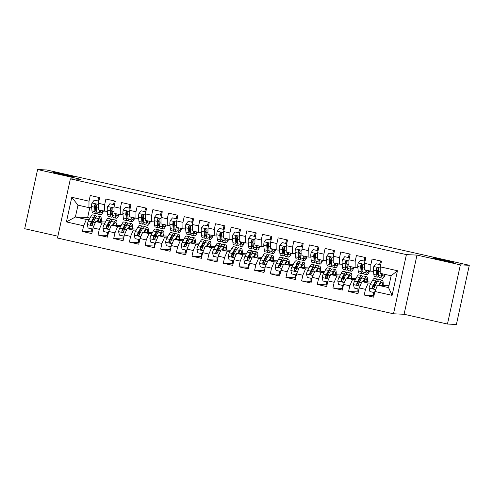 <?xml version="1.0" encoding="UTF-8"?>
<svg xmlns="http://www.w3.org/2000/svg" width="494" height="494" viewBox="0 0 494 494"><rect width="100%" height="100%" fill="white"/><g stroke="black" fill="none" stroke-linecap="round" stroke-linejoin="round"><path stroke-width="0.74" d="M433.047 257.905A10.485 0.364 -167.7 0 1 444.174 260.035A10.485 0.364 -167.7 0 1 453.307 262.4A10.485 0.364 -167.7 0 1 453.091 262.425A10.485 0.364 -167.7 0 1 441.963 260.301A10.485 0.364 -167.7 0 1 432.824 257.936A10.485 0.364 -167.7 0 1 433.047 257.905M53.815 172.394A10.485 0.364 -167.7 0 1 64.936 174.524A10.485 0.364 -167.7 0 1 74.075 176.889A10.485 0.364 -167.7 0 1 73.859 176.914A10.485 0.364 -167.7 0 1 62.732 174.79A10.485 0.364 -167.7 0 1 53.593 172.425A10.485 0.364 -167.7 0 1 53.815 172.394M447.459 324.052L460.365 264.877L416.992 255.095L404.086 314.27L447.459 324.052L456.4 324.453L469.3 265.278L46.541 169.948L37.6 169.547L24.7 228.722L57.878 236.206M404.086 314.27L393.496 313.795L57.483 238.028L70.383 178.853L406.401 254.62L393.496 313.795M89.797 207.671L87.642 217.545L75.397 216.996L66.412 221.923L83.64 225.807L82.399 231.482L91.791 233.6L93.033 227.925L99.294 229.333L98.059 235.014L107.451 237.132L108.692 231.458L114.954 232.865L113.713 238.546L123.111 240.664L124.346 234.983L130.614 236.398L129.372 242.072L138.765 244.19L140.006 238.516L146.267 239.93L145.032 245.604L154.424 247.722L155.666 242.048L161.927 243.456L160.686 249.137L170.084 251.255L171.319 245.58L177.587 246.988L176.346 252.669L185.738 254.787L186.979 249.106L193.24 250.52L192.005 256.195L201.398 258.319L202.639 252.638L208.9 254.052L207.659 259.727L217.057 261.845L218.292 256.17L224.56 257.584L223.319 263.259L232.717 265.377L233.952 259.702L240.214 261.11L238.979 266.791L248.371 268.909L249.612 263.228L255.873 264.642L254.632 270.317L264.031 272.441L265.266 266.76L271.533 268.174L270.292 273.849L279.69 275.967L280.925 270.292L287.187 271.706L285.952 277.381L295.344 279.499L296.585 273.824L302.847 275.232L301.612 280.913L311.004 283.031L312.239 277.35L318.507 278.764L317.265 284.445L326.664 286.563L327.899 280.882L334.16 282.296L332.925 287.971L342.317 290.089L343.558 284.414L349.82 285.828L348.585 291.503L357.977 293.621L359.212 287.946L365.48 289.354L364.239 295.035L373.637 297.153L374.872 291.472L377.589 285.137L388.55 287.607L391.131 275.776L380.17 273.299L380.244 266.846L397.466 270.731L392.094 295.356L374.872 291.472M66.412 221.923L71.784 197.291L89.006 201.175L88.939 207.634L91.686 207.758M380.244 266.846L381.479 261.165L372.087 259.047L370.846 264.728L364.584 263.314L365.826 257.633L356.427 255.515L355.192 261.196L348.925 259.782L350.166 254.107L340.767 251.989L339.532 257.664L333.271 256.25L334.506 250.575L325.114 248.457L323.873 254.132L317.611 252.724L318.852 247.043L309.454 244.925L308.219 250.606L301.951 249.192L303.193 243.511L293.794 241.393L292.559 247.074L286.298 245.66L287.533 239.985L278.141 237.867L276.899 243.542L270.638 242.128L271.879 236.453L262.481 234.335L261.246 240.01L254.978 238.602L256.219 232.921L246.821 230.803L245.586 236.484L239.324 235.07L240.559 229.389L231.167 227.271L229.926 232.952L223.665 231.538L224.9 225.863L215.508 223.745L214.273 229.42L208.005 228.006L209.246 222.331L199.848 220.213L198.613 225.888L192.351 224.48L193.586 218.799L184.194 216.681L182.953 222.362L176.691 220.948L177.926 215.267L168.534 213.149L167.299 218.83L161.032 217.416L162.273 211.741L152.874 209.623L151.639 215.298L145.378 213.883L146.613 208.209L137.221 206.091L135.98 211.765L129.718 210.358L130.953 204.677L121.561 202.559L120.326 208.24L114.058 206.825L115.3 201.144L105.901 199.026L104.666 204.707L98.405 203.293L99.64 197.619L90.248 195.501L89.006 201.175M371.037 283.148L368.197 283.019L361.935 281.605L371.636 282.043M365.48 289.354L368.197 283.019M359.212 287.946L361.935 281.605M397.466 270.731L391.131 275.776M355.377 279.616L352.537 279.487L346.275 278.073L355.976 278.511M349.82 285.828L352.537 279.487M343.558 284.414L346.275 278.073M370.846 264.728L370.778 271.181L373.526 271.305M370.778 271.181L364.516 269.773L364.584 263.314M339.718 276.084L336.883 275.955L330.616 274.547L340.317 274.979M334.16 282.296L336.883 275.955M327.899 280.882L330.616 274.547M355.192 261.196L355.118 267.649L357.872 267.773M355.118 267.649L348.857 266.241L348.925 259.782M324.064 272.552L321.224 272.429L314.962 271.015L324.663 271.447M318.507 278.764L321.224 272.429M312.239 277.35L314.962 271.015M339.532 257.664L339.464 264.123L342.212 264.247M339.464 264.123L333.197 262.709L333.271 256.25M308.404 269.02L305.564 268.897L299.302 267.482L309.003 267.921M302.847 275.232L305.564 268.897M296.585 273.824L299.302 267.482M323.873 254.132L323.805 260.591L326.553 260.715M323.805 260.591L317.543 259.177L317.611 252.724M292.744 265.494L289.91 265.364L283.642 263.95L293.343 264.389M287.187 271.706L289.91 265.364M280.925 270.292L283.642 263.95M308.219 250.606L308.145 257.059L310.899 257.183M308.145 257.059L301.883 255.651L301.951 249.192M277.091 261.962L274.25 261.832L267.989 260.424L277.69 260.857M271.533 268.174L274.25 261.832M265.266 266.76L267.989 260.424M292.559 247.074L292.485 253.527L295.239 253.65M292.485 253.527L286.224 252.119L286.298 245.66M261.431 258.43L258.59 258.306L252.329 256.892L262.03 257.325M255.873 264.642L258.59 258.306M249.612 263.228L252.329 256.892M276.899 243.542L276.831 250.001L279.579 250.125M276.831 250.001L270.57 248.587L270.638 242.128M245.771 254.898L242.937 254.774L236.669 253.36L246.37 253.799M240.214 261.11L242.937 254.774M233.952 259.702L236.669 253.36M261.246 240.01L261.172 246.469L263.926 246.592M261.172 246.469L254.91 245.055L254.978 238.602M230.118 251.372L227.277 251.242L221.016 249.828L230.717 250.267M224.56 257.584L227.277 251.242M218.292 256.17L221.016 249.828M245.586 236.484L245.512 242.937L248.266 243.06M245.512 242.937L239.25 241.529L239.324 235.07M214.458 247.84L211.617 247.71L205.356 246.302L215.057 246.734M208.9 254.052L211.617 247.71M202.639 252.638L205.356 246.302M229.926 232.952L229.858 239.405L232.606 239.528M229.858 239.405L223.597 237.997L223.665 231.538M198.798 244.308L195.964 244.184L189.696 242.77L199.397 243.202M193.24 250.52L195.964 244.184M186.979 249.106L189.696 242.77M214.273 229.42L214.198 235.879L216.952 236.002M214.198 235.879L207.937 234.465L208.005 228.006M183.144 240.776L180.304 240.652L174.042 239.238L183.743 239.676M177.587 246.988L180.304 240.652M171.319 245.58L174.042 239.238M198.613 225.888L198.539 232.347L201.293 232.47M198.539 232.347L192.277 230.933L192.351 224.48M167.485 237.25L164.644 237.12L158.383 235.706L168.084 236.144M161.927 243.456L164.644 237.12M155.666 242.048L158.383 235.706M182.953 222.362L182.885 228.815L185.633 228.938M182.885 228.815L176.617 227.401L176.691 220.948M151.825 233.718L148.99 233.588L142.723 232.18L152.424 232.612M146.267 239.93L148.99 233.588M140.006 238.516L142.723 232.18M167.299 218.83L167.225 225.283L169.979 225.406M167.225 225.283L160.964 223.875L161.032 217.416M136.171 230.185L133.331 230.062L127.069 228.648L136.764 229.08M130.614 236.398L133.331 230.062M124.346 234.983L127.069 228.648M151.639 215.298L151.565 221.757L154.319 221.88M151.565 221.757L145.304 220.343L145.378 213.883M120.511 226.653L117.671 226.53L111.409 225.116L121.11 225.554M114.954 232.865L117.671 226.53M108.692 231.458L111.409 225.116M135.98 211.765L135.912 218.225L138.66 218.348M135.912 218.225L129.644 216.81L129.718 210.358M104.852 223.127L102.011 222.998L95.75 221.584L105.45 222.022M99.294 229.333L102.011 222.998M93.033 227.925L95.75 221.584M120.326 208.24L120.252 214.692L123.006 214.816M120.252 214.692L113.991 213.278L114.058 206.825M89.198 219.595L86.357 219.466L75.397 216.996L77.978 205.158L88.939 207.634M87.642 217.545L90.013 218.082M83.64 225.807L86.357 219.466M104.666 204.707L104.592 211.16L107.346 211.284M104.592 211.16L98.331 209.752L98.405 203.293M460.365 264.877L469.3 265.278M70.383 178.853L80.973 179.328L37.6 169.547M416.992 255.095L406.401 254.62M388.982 285.649L377.589 285.137M71.784 197.291L77.978 205.158M388.55 287.607L392.094 295.356M82.399 231.482L91.952 231.914M98.059 235.014L107.612 235.44M113.713 238.546L123.265 238.973M129.372 242.072L138.925 242.505M145.032 245.604L154.585 246.037M160.686 249.137L170.239 249.563M176.346 252.669L185.898 253.095M192.005 256.195L201.558 256.627M207.659 259.727L217.212 260.159M223.319 263.259L232.872 263.685M238.979 266.791L248.531 267.217M254.632 270.317L264.185 270.749M270.292 273.849L279.845 274.281M285.952 277.381L295.505 277.807M301.612 280.913L311.164 281.339M317.265 284.445L326.818 284.871M332.925 287.971L342.478 288.403M348.585 291.503L358.138 291.929M364.239 295.035L373.791 295.461M98.843 201.268L94.193 200.218L91.933 203.065A4.341 0.865 102.7 0 0 91.569 206.541L91.989 210.895A12.529 2.495 102.7 0 0 92.853 212.945L95.83 213.618A12.529 2.495 102.7 0 0 96.978 212.883M95.422 208.215A10.399 2.075 102.7 0 0 96.571 205.115M97.756 200.941L97.936 200.298A5.977 1.192 -77.3 0 1 98.936 197.458M99.566 210.03L99.819 212.655A12.529 2.495 102.7 0 0 100.683 214.711A12.529 2.495 102.7 0 0 103.474 210.907M100.362 210.209L100.43 210.932A10.399 2.075 102.7 0 0 101.153 212.636A10.399 2.075 102.7 0 0 102.876 210.777M98.862 201.194L94.193 200.218M100.683 214.711L97.707 214.044A12.529 2.495 -77.3 0 1 96.843 211.988L96.423 207.641A4.341 0.865 -77.3 0 1 96.565 205.356L95.694 204.17L94.687 204.936A4.341 0.865 102.7 0 0 94.545 207.214L94.965 211.562A12.529 2.495 102.7 0 0 95.83 213.618M96.787 211.401A10.399 2.075 -77.3 0 1 96.293 211.543A10.399 2.075 -77.3 0 1 95.577 209.833L95.163 205.485A2.211 0.438 -77.3 0 1 95.163 204.954L94.687 204.936M97.658 221.67L98.38 220.336A10.399 2.075 -77.3 0 1 99.973 218.731A10.399 2.075 -77.3 0 1 100.733 221.812M96.873 221.633L98.528 218.589A12.529 2.495 -77.3 0 1 100.443 216.656A12.529 2.495 -77.3 0 1 101.295 221.837M92.779 229.093L88.123 228.049L87.259 224.492A4.341 0.865 -77.3 0 1 88.407 221.046L90.698 216.823A12.529 2.495 -77.3 0 1 92.613 214.89L95.589 215.563A12.529 2.495 102.7 0 0 93.669 217.49L91.384 221.72A4.341 0.865 102.7 0 0 90.538 223.967L90.581 224.609L91.328 225.153L92.415 224.393A4.341 0.865 -77.3 0 1 93.261 222.146L95.552 217.916A12.529 2.495 -77.3 0 1 97.466 215.983L100.443 216.656M91.798 228.876A5.977 1.192 102.7 0 0 92.131 232.057M92.897 220.404A10.399 2.075 -77.3 0 1 92.563 223.893M96.311 216.718A12.529 2.495 102.7 0 0 95.589 215.563M90.538 223.967L91.013 223.986A2.211 0.438 -77.3 0 1 91.242 223.467L93.527 219.243A10.399 2.075 -77.3 0 1 95.12 217.638A10.399 2.075 -77.3 0 1 95.509 217.99M114.503 204.794L109.853 203.75L107.587 206.591A4.341 0.865 102.7 0 0 107.229 210.073L107.649 214.421A12.529 2.495 102.7 0 0 108.513 216.477L111.483 217.15A12.529 2.495 102.7 0 0 112.638 216.415M111.082 211.747A10.399 2.075 102.7 0 0 112.231 208.647M113.416 204.473L113.595 203.824A5.977 1.192 -77.3 0 1 114.589 200.99M115.226 213.562L115.479 216.187A12.529 2.495 102.7 0 0 116.337 218.243A12.529 2.495 102.7 0 0 119.128 214.439M116.022 213.741L116.09 214.458A10.399 2.075 102.7 0 0 116.806 216.168A10.399 2.075 102.7 0 0 118.535 214.303M114.515 204.72L109.853 203.75M116.337 218.243L113.367 217.57A12.529 2.495 -77.3 0 1 112.502 215.52L112.082 211.166A4.341 0.865 -77.3 0 1 112.224 208.888L111.354 207.696L110.341 208.468A4.341 0.865 102.7 0 0 110.205 210.747L110.619 215.094A12.529 2.495 102.7 0 0 111.483 217.15M112.447 214.933A10.399 2.075 -77.3 0 1 111.953 215.069A10.399 2.075 -77.3 0 1 111.236 213.365L110.817 209.018A2.211 0.438 -77.3 0 1 110.817 208.487L110.341 208.468M130.163 208.326L125.507 207.276L123.247 210.123A4.341 0.865 102.7 0 0 122.889 213.606L123.302 217.953A12.529 2.495 102.7 0 0 124.167 220.009L127.143 220.682A12.529 2.495 102.7 0 0 128.298 219.947M126.742 215.273A10.399 2.075 102.7 0 0 127.89 212.179M129.07 208.005L129.249 207.357A5.977 1.192 -77.3 0 1 130.249 204.516M130.879 217.088L131.132 219.719A12.529 2.495 102.7 0 0 131.997 221.775A12.529 2.495 102.7 0 0 134.788 217.971M131.682 217.267L131.75 217.99A10.399 2.075 102.7 0 0 132.466 219.694A10.399 2.075 102.7 0 0 134.189 217.835M130.175 208.252L125.507 207.276M131.997 221.775L129.02 221.102A12.529 2.495 -77.3 0 1 128.156 219.046L127.742 214.699A4.341 0.865 -77.3 0 1 127.878 212.42L127.014 211.228L126.001 211.994A4.341 0.865 102.7 0 0 125.865 214.279L126.279 218.626A12.529 2.495 102.7 0 0 127.143 220.682M128.1 218.459A10.399 2.075 -77.3 0 1 127.613 218.601A10.399 2.075 -77.3 0 1 126.896 216.897L126.476 212.55A2.211 0.438 -77.3 0 1 126.476 212.019L126.001 211.994M113.317 225.202L114.04 223.868A10.399 2.075 -77.3 0 1 115.627 222.263A10.399 2.075 -77.3 0 1 116.393 225.338M112.533 225.165L114.182 222.115A12.529 2.495 -77.3 0 1 116.096 220.188A12.529 2.495 -77.3 0 1 116.955 225.363M108.433 232.625L103.783 231.575L102.919 228.024A4.341 0.865 -77.3 0 1 104.067 224.579L106.352 220.355A12.529 2.495 -77.3 0 1 108.266 218.422L111.243 219.089A12.529 2.495 102.7 0 0 109.328 221.022L107.044 225.252A4.341 0.865 102.7 0 0 106.191 227.499L106.241 228.142L106.988 228.685L108.075 227.919A4.341 0.865 -77.3 0 1 108.921 225.672L111.206 221.448A12.529 2.495 -77.3 0 1 113.12 219.515L116.096 220.188M107.457 232.402A5.977 1.192 102.7 0 0 107.791 235.582M108.557 223.936A10.399 2.075 -77.3 0 1 108.223 227.425M111.971 220.25A12.529 2.495 102.7 0 0 111.243 219.089M106.191 227.499L106.667 227.518A2.211 0.438 -77.3 0 1 106.902 226.999L109.186 222.769A10.399 2.075 -77.3 0 1 110.773 221.17A10.399 2.075 -77.3 0 1 111.169 221.522M128.977 228.734L129.7 227.394A10.399 2.075 -77.3 0 1 131.287 225.795A10.399 2.075 -77.3 0 1 132.052 228.87M128.193 228.697L129.842 225.647A12.529 2.495 -77.3 0 1 131.756 223.714A12.529 2.495 -77.3 0 1 132.614 228.895M124.093 236.157L119.443 235.107L118.572 231.556A4.341 0.865 -77.3 0 1 119.727 228.111L122.012 223.881A12.529 2.495 -77.3 0 1 123.926 221.954L126.902 222.621A12.529 2.495 102.7 0 0 124.988 224.554L122.697 228.778A4.341 0.865 102.7 0 0 121.851 231.031L121.895 231.674L122.642 232.217L123.728 231.451A4.341 0.865 -77.3 0 1 124.581 229.204L126.865 224.98A12.529 2.495 -77.3 0 1 128.78 223.047L131.756 223.714M123.111 235.934A5.977 1.192 102.7 0 0 123.444 239.115M124.216 227.468A10.399 2.075 -77.3 0 1 123.877 230.951M127.625 223.782A12.529 2.495 102.7 0 0 126.902 222.621M121.851 231.031L122.327 231.05A2.211 0.438 -77.3 0 1 122.555 230.531L124.846 226.301A10.399 2.075 -77.3 0 1 126.433 224.702A10.399 2.075 -77.3 0 1 126.822 225.054M145.816 211.858L141.167 210.808L138.907 213.655A4.341 0.865 102.7 0 0 138.542 217.138L138.962 221.485A12.529 2.495 102.7 0 0 139.827 223.541L142.803 224.208A12.529 2.495 102.7 0 0 143.952 223.473M142.395 218.805A10.399 2.075 102.7 0 0 143.544 215.711M144.73 211.537L144.909 210.889A5.977 1.192 -77.3 0 1 145.909 208.048M146.539 220.62L146.792 223.251A12.529 2.495 102.7 0 0 147.657 225.307A12.529 2.495 102.7 0 0 150.448 221.503M147.335 220.799L147.41 221.522A10.399 2.075 102.7 0 0 148.126 223.226A10.399 2.075 102.7 0 0 149.849 221.368M145.835 211.784L141.167 210.808M147.657 225.307L144.68 224.634A12.529 2.495 -77.3 0 1 143.816 222.578L143.396 218.231A4.341 0.865 -77.3 0 1 143.538 215.952L142.667 214.76L141.661 215.526A4.341 0.865 102.7 0 0 141.519 217.805L141.939 222.152A12.529 2.495 102.7 0 0 142.803 224.208M143.76 221.991A10.399 2.075 -77.3 0 1 143.266 222.133A10.399 2.075 -77.3 0 1 142.55 220.429L142.136 216.082A2.211 0.438 -77.3 0 1 142.136 215.551L141.661 215.526M161.476 215.39L156.826 214.34L154.56 217.187A4.341 0.865 102.7 0 0 154.202 220.67L154.622 225.017A12.529 2.495 102.7 0 0 155.487 227.067L158.457 227.74A12.529 2.495 102.7 0 0 159.611 227.005M158.055 222.337A10.399 2.075 102.7 0 0 159.204 219.237M160.389 215.063L160.569 214.421A5.977 1.192 -77.3 0 1 161.563 211.58M162.199 224.153L162.452 226.777A12.529 2.495 102.7 0 0 163.31 228.833A12.529 2.495 102.7 0 0 166.101 225.029M162.995 224.332L163.063 225.054A10.399 2.075 102.7 0 0 163.78 226.758A10.399 2.075 102.7 0 0 165.509 224.9M161.495 215.316L156.826 214.34M163.31 228.833L160.34 228.166A12.529 2.495 -77.3 0 1 159.476 226.11L159.056 221.763A4.341 0.865 -77.3 0 1 159.198 219.478L158.327 218.292L157.314 219.058A4.341 0.865 102.7 0 0 157.178 221.337L157.598 225.684A12.529 2.495 102.7 0 0 158.457 227.74M159.42 225.523A10.399 2.075 -77.3 0 1 158.926 225.665A10.399 2.075 -77.3 0 1 158.21 223.955L157.79 219.608A2.211 0.438 -77.3 0 1 157.79 219.077L157.314 219.058M144.631 232.26L145.353 230.926A10.399 2.075 -77.3 0 1 146.946 229.327A10.399 2.075 -77.3 0 1 147.706 232.402M143.847 232.229L145.502 229.179A12.529 2.495 -77.3 0 1 147.416 227.246A12.529 2.495 -77.3 0 1 148.268 232.427M139.753 239.689L135.097 238.639L134.232 235.088A4.341 0.865 -77.3 0 1 135.381 231.643L137.672 227.413A12.529 2.495 -77.3 0 1 139.586 225.48L142.562 226.153A12.529 2.495 102.7 0 0 140.642 228.086L138.357 232.31A4.341 0.865 102.7 0 0 137.511 234.557L137.554 235.2L138.301 235.743L139.388 234.983A4.341 0.865 -77.3 0 1 140.234 232.736L142.525 228.506A12.529 2.495 -77.3 0 1 144.439 226.579L147.416 227.246M138.771 239.467A5.977 1.192 102.7 0 0 139.104 242.647M139.87 231.001A10.399 2.075 -77.3 0 1 139.536 234.483M143.285 227.314A12.529 2.495 102.7 0 0 142.562 226.153M137.511 234.557L137.987 234.582A2.211 0.438 -77.3 0 1 138.215 234.057L140.5 229.834A10.399 2.075 -77.3 0 1 142.093 228.228A10.399 2.075 -77.3 0 1 142.482 228.586M160.291 235.792L161.013 234.459A10.399 2.075 -77.3 0 1 162.6 232.853A10.399 2.075 -77.3 0 1 163.366 235.934M159.506 235.762L161.155 232.711A12.529 2.495 -77.3 0 1 163.069 230.778A12.529 2.495 -77.3 0 1 163.928 235.959M155.406 243.215L150.756 242.171L149.892 238.614A4.341 0.865 -77.3 0 1 151.041 235.169L153.325 230.945A12.529 2.495 -77.3 0 1 155.24 229.012L158.216 229.685A12.529 2.495 102.7 0 0 156.302 231.612L154.017 235.842A4.341 0.865 102.7 0 0 153.165 238.089L153.214 238.732L153.961 239.275L155.048 238.516A4.341 0.865 -77.3 0 1 155.894 236.268L158.179 232.038A12.529 2.495 -77.3 0 1 160.093 230.105L163.069 230.778M154.431 242.999A5.977 1.192 102.7 0 0 154.764 246.179M155.53 234.527A10.399 2.075 -77.3 0 1 155.196 238.015M158.945 230.84A12.529 2.495 102.7 0 0 158.216 229.685M153.165 238.089L153.64 238.114A2.211 0.438 -77.3 0 1 153.875 237.589L156.16 233.366A10.399 2.075 -77.3 0 1 157.747 231.76A10.399 2.075 -77.3 0 1 158.142 232.112M177.136 218.916L172.48 217.873L170.22 220.713A4.341 0.865 102.7 0 0 169.862 224.196L170.276 228.543A12.529 2.495 102.7 0 0 171.14 230.599L174.116 231.272A12.529 2.495 102.7 0 0 175.271 230.537M173.715 225.869A10.399 2.075 102.7 0 0 174.864 222.769M176.049 218.595L176.222 217.947A5.977 1.192 -77.3 0 1 177.223 215.112M177.852 227.685L178.106 230.309A12.529 2.495 102.7 0 0 178.97 232.365A12.529 2.495 102.7 0 0 181.761 228.561M178.655 227.864L178.723 228.58A10.399 2.075 102.7 0 0 179.439 230.29A10.399 2.075 102.7 0 0 181.162 228.426M177.148 218.842L172.48 217.873M178.97 232.365L175.994 231.692A12.529 2.495 -77.3 0 1 175.129 229.642L174.715 225.295A4.341 0.865 -77.3 0 1 174.851 223.01L173.987 221.825L172.974 222.59A4.341 0.865 102.7 0 0 172.838 224.869L173.252 229.216A12.529 2.495 102.7 0 0 174.116 231.272M175.074 229.055A10.399 2.075 -77.3 0 1 174.586 229.191A10.399 2.075 -77.3 0 1 173.869 227.487L173.45 223.14A2.211 0.438 -77.3 0 1 173.45 222.609L172.974 222.59M175.95 239.324L176.673 237.991A10.399 2.075 -77.3 0 1 178.26 236.385A10.399 2.075 -77.3 0 1 179.026 239.46M175.166 239.287L176.815 236.237A12.529 2.495 -77.3 0 1 178.729 234.31A12.529 2.495 -77.3 0 1 179.588 239.485M171.066 246.747L166.416 245.697L165.546 242.146A4.341 0.865 -77.3 0 1 166.7 238.701L168.985 234.477A12.529 2.495 -77.3 0 1 170.899 232.544L173.876 233.217A12.529 2.495 102.7 0 0 171.961 235.144L169.67 239.374A4.341 0.865 102.7 0 0 168.825 241.622L168.868 242.264L169.615 242.807L170.702 242.041A4.341 0.865 -77.3 0 1 171.554 239.794L173.839 235.57A12.529 2.495 -77.3 0 1 175.753 233.637L178.729 234.31M170.084 246.525A5.977 1.192 102.7 0 0 170.418 249.711M171.19 238.059A10.399 2.075 -77.3 0 1 170.85 241.547M174.598 234.372A12.529 2.495 102.7 0 0 173.876 233.217M168.825 241.622L169.3 241.64A2.211 0.438 -77.3 0 1 169.528 241.121L171.819 236.892A10.399 2.075 -77.3 0 1 173.406 235.292A10.399 2.075 -77.3 0 1 173.795 235.644M192.79 222.448L188.14 221.398L185.88 224.245A4.341 0.865 102.7 0 0 185.516 227.728L185.935 232.075A12.529 2.495 102.7 0 0 186.8 234.131L189.776 234.804A12.529 2.495 102.7 0 0 190.925 234.07M189.369 229.395A10.399 2.075 102.7 0 0 190.517 226.301M191.703 222.127L191.882 221.479A5.977 1.192 -77.3 0 1 192.882 218.638M193.512 231.211L193.765 233.841A12.529 2.495 102.7 0 0 194.63 235.897A12.529 2.495 102.7 0 0 197.421 232.094M194.309 231.39L194.383 232.112A10.399 2.075 102.7 0 0 195.099 233.816A10.399 2.075 102.7 0 0 196.822 231.958M192.808 222.374L188.14 221.398M194.63 235.897L191.653 235.224A12.529 2.495 -77.3 0 1 190.789 233.168L190.375 228.821A4.341 0.865 -77.3 0 1 190.511 226.542L189.64 225.35L188.634 226.116A4.341 0.865 102.7 0 0 188.492 228.401L188.912 232.748A12.529 2.495 102.7 0 0 189.776 234.804M190.733 232.581A10.399 2.075 -77.3 0 1 190.246 232.723A10.399 2.075 -77.3 0 1 189.523 231.019L189.109 226.672A2.211 0.438 -77.3 0 1 189.109 226.141L188.634 226.116M191.604 242.857L192.327 241.517A10.399 2.075 -77.3 0 1 193.92 239.917A10.399 2.075 -77.3 0 1 194.679 242.992M190.82 242.82L192.475 239.769A12.529 2.495 -77.3 0 1 194.389 237.842A12.529 2.495 -77.3 0 1 195.241 243.017M186.726 250.279L182.076 249.229L181.205 245.679A4.341 0.865 -77.3 0 1 182.354 242.233L184.645 238.003A12.529 2.495 -77.3 0 1 186.559 236.076L189.535 236.743A12.529 2.495 102.7 0 0 187.621 238.676L185.33 242.9A4.341 0.865 102.7 0 0 184.484 245.154L184.528 245.796L185.275 246.339L186.362 245.574A4.341 0.865 -77.3 0 1 187.207 243.326L189.498 239.102A12.529 2.495 -77.3 0 1 191.413 237.169L194.389 237.842M185.744 250.057A5.977 1.192 102.7 0 0 186.077 253.237M186.843 241.591A10.399 2.075 -77.3 0 1 186.51 245.073M190.258 237.904A12.529 2.495 102.7 0 0 189.535 236.743M184.484 245.154L184.96 245.172A2.211 0.438 -77.3 0 1 185.188 244.654L187.473 240.424A10.399 2.075 -77.3 0 1 189.066 238.824A10.399 2.075 -77.3 0 1 189.455 239.176M208.449 225.98L203.8 224.931L201.533 227.777A4.341 0.865 102.7 0 0 201.175 231.26L201.595 235.607A12.529 2.495 102.7 0 0 202.46 237.663L205.43 238.33A12.529 2.495 102.7 0 0 206.585 237.595M205.029 232.927A10.399 2.075 102.7 0 0 206.177 229.834M207.363 225.659L207.542 225.011A5.977 1.192 -77.3 0 1 208.536 222.17M209.172 234.743L209.425 237.373A12.529 2.495 102.7 0 0 210.283 239.429A12.529 2.495 102.7 0 0 213.075 235.626M209.969 234.922L210.036 235.644A10.399 2.075 102.7 0 0 210.753 237.348A10.399 2.075 102.7 0 0 212.482 235.49M208.468 225.906L203.8 224.931M210.283 239.429L207.313 238.756A12.529 2.495 -77.3 0 1 206.449 236.7L206.029 232.353A4.341 0.865 -77.3 0 1 206.171 230.074L205.3 228.883L204.288 229.648A4.341 0.865 102.7 0 0 204.152 231.927L204.572 236.28A12.529 2.495 102.7 0 0 205.43 238.33M206.393 236.113A10.399 2.075 -77.3 0 1 205.899 236.256A10.399 2.075 -77.3 0 1 205.183 234.551L204.769 230.204A2.211 0.438 -77.3 0 1 204.763 229.673L204.288 229.648M224.109 229.512L219.459 228.463L217.193 231.309A4.341 0.865 102.7 0 0 216.835 234.792L217.249 239.139A12.529 2.495 102.7 0 0 218.113 241.196L221.09 241.862A12.529 2.495 102.7 0 0 222.244 241.128M220.688 236.459A10.399 2.075 102.7 0 0 221.837 233.359M223.022 229.185L223.195 228.543A5.977 1.192 -77.3 0 1 224.196 225.702M224.826 238.275L225.079 240.905A12.529 2.495 102.7 0 0 225.943 242.955A12.529 2.495 102.7 0 0 228.734 239.152M225.628 238.454L225.696 239.176A10.399 2.075 102.7 0 0 226.413 240.881A10.399 2.075 102.7 0 0 228.135 239.022M224.122 229.438L219.459 228.463M225.943 242.955L222.967 242.288A12.529 2.495 -77.3 0 1 222.109 240.232L221.689 235.885A4.341 0.865 -77.3 0 1 221.825 233.606L220.96 232.415L219.947 233.18A4.341 0.865 102.7 0 0 219.811 235.459L220.225 239.806A12.529 2.495 102.7 0 0 221.09 241.862M222.047 239.646A10.399 2.075 -77.3 0 1 221.559 239.788A10.399 2.075 -77.3 0 1 220.843 238.077L220.423 233.73A2.211 0.438 -77.3 0 1 220.423 233.199L219.947 233.18M239.763 233.038L235.113 231.995L232.853 234.835A4.341 0.865 102.7 0 0 232.489 238.318L232.909 242.665A12.529 2.495 102.7 0 0 233.773 244.721L236.75 245.394A12.529 2.495 102.7 0 0 237.898 244.66M236.342 239.991A10.399 2.075 102.7 0 0 237.491 236.892M238.676 232.717L238.855 232.069A5.977 1.192 -77.3 0 1 239.856 229.235M240.485 241.807L240.739 244.431A12.529 2.495 102.7 0 0 241.603 246.487A12.529 2.495 102.7 0 0 244.394 242.684M241.282 241.986L241.356 242.702A10.399 2.075 102.7 0 0 242.072 244.413A10.399 2.075 102.7 0 0 243.795 242.548M239.781 232.964L235.113 231.995M241.603 246.487L238.627 245.821A12.529 2.495 -77.3 0 1 237.762 243.764L237.348 239.417A4.341 0.865 -77.3 0 1 237.484 237.132L236.614 235.947L235.607 236.712A4.341 0.865 102.7 0 0 235.465 238.991L235.885 243.338A12.529 2.495 102.7 0 0 236.75 245.394M237.707 243.178A10.399 2.075 -77.3 0 1 237.219 243.32A10.399 2.075 -77.3 0 1 236.503 241.609L236.083 237.262A2.211 0.438 -77.3 0 1 236.083 236.731L235.607 236.712M255.423 236.57L250.773 235.521L248.507 238.367A4.341 0.865 102.7 0 0 248.149 241.85L248.568 246.197A12.529 2.495 102.7 0 0 249.433 248.254L252.403 248.927A12.529 2.495 102.7 0 0 253.558 248.192M252.002 243.517A10.399 2.075 102.7 0 0 253.15 240.424M254.336 236.249L254.515 235.601A5.977 1.192 -77.3 0 1 255.509 232.76M256.145 245.333L256.398 247.963A12.529 2.495 102.7 0 0 257.257 250.02A12.529 2.495 102.7 0 0 260.054 246.216M256.942 245.512L257.01 246.234A10.399 2.075 102.7 0 0 257.726 247.945A10.399 2.075 102.7 0 0 259.455 246.08M255.441 236.496L250.773 235.521M257.257 250.02L254.287 249.347A12.529 2.495 -77.3 0 1 253.422 247.29L253.002 242.943A4.341 0.865 -77.3 0 1 253.144 240.664L252.273 239.473L251.261 240.238A4.341 0.865 102.7 0 0 251.125 242.523L251.545 246.87A12.529 2.495 102.7 0 0 252.403 248.927M253.366 246.704A10.399 2.075 -77.3 0 1 252.872 246.846A10.399 2.075 -77.3 0 1 252.156 245.141L251.742 240.794A2.211 0.438 -77.3 0 1 251.742 240.263L251.261 240.238M271.083 240.103L266.433 239.053L264.167 241.899A4.341 0.865 102.7 0 0 263.808 245.382L264.222 249.729A12.529 2.495 102.7 0 0 265.087 251.786L268.063 252.453A12.529 2.495 102.7 0 0 269.218 251.724M267.662 247.049A10.399 2.075 102.7 0 0 268.81 243.956M269.996 239.781L270.175 239.133A5.977 1.192 -77.3 0 1 271.169 236.293M271.799 248.865L272.052 251.495A12.529 2.495 102.7 0 0 272.916 253.552A12.529 2.495 102.7 0 0 275.708 249.748M272.602 249.044L272.669 249.766A10.399 2.075 102.7 0 0 273.386 251.471A10.399 2.075 102.7 0 0 275.109 249.612M271.095 240.028L266.433 239.053M272.916 253.552L269.94 252.879A12.529 2.495 -77.3 0 1 269.082 250.822L268.662 246.475A4.341 0.865 -77.3 0 1 268.798 244.197L267.933 243.005L266.921 243.77A4.341 0.865 102.7 0 0 266.785 246.049L267.198 250.402A12.529 2.495 102.7 0 0 268.063 252.453M269.02 250.236A10.399 2.075 -77.3 0 1 268.532 250.378A10.399 2.075 -77.3 0 1 267.816 248.673L267.396 244.326A2.211 0.438 -77.3 0 1 267.396 243.795L266.921 243.77M286.736 243.635L282.086 242.585L279.826 245.432A4.341 0.865 102.7 0 0 279.468 248.914L279.882 253.261A12.529 2.495 102.7 0 0 280.746 255.318L283.723 255.985A12.529 2.495 102.7 0 0 284.871 255.25M283.315 250.582A10.399 2.075 102.7 0 0 284.464 247.482M285.649 243.307L285.828 242.665A5.977 1.192 -77.3 0 1 286.829 239.825M287.459 252.397L287.712 255.028A12.529 2.495 102.7 0 0 288.576 257.078A12.529 2.495 102.7 0 0 291.367 253.28M288.255 252.576L288.329 253.299A10.399 2.075 102.7 0 0 289.046 255.003A10.399 2.075 102.7 0 0 290.768 253.144M286.755 243.561L282.086 242.585M288.576 257.078L285.6 256.411A12.529 2.495 -77.3 0 1 284.735 254.354L284.322 250.007A4.341 0.865 -77.3 0 1 284.458 247.729L283.587 246.537L282.58 247.303A4.341 0.865 102.7 0 0 282.438 249.581L282.858 253.928A12.529 2.495 102.7 0 0 283.723 255.985M284.68 253.768A10.399 2.075 -77.3 0 1 284.192 253.91A10.399 2.075 -77.3 0 1 283.476 252.199L283.056 247.852A2.211 0.438 -77.3 0 1 283.056 247.321L282.58 247.303M302.396 247.161L297.746 246.117L295.48 248.964A4.341 0.865 102.7 0 0 295.122 252.44L295.542 256.787A12.529 2.495 102.7 0 0 296.406 258.844L299.376 259.517A12.529 2.495 102.7 0 0 300.531 258.782M298.975 254.114A10.399 2.075 102.7 0 0 300.124 251.014M301.309 246.839L301.488 246.191A5.977 1.192 -77.3 0 1 302.489 243.357M303.118 255.929L303.372 258.553A12.529 2.495 102.7 0 0 304.23 260.61A12.529 2.495 102.7 0 0 307.027 256.806M303.915 256.108L303.983 256.824A10.399 2.075 102.7 0 0 304.699 258.535A10.399 2.075 102.7 0 0 306.428 256.67M302.414 247.086L297.746 246.117M304.23 260.61L301.26 259.943A12.529 2.495 -77.3 0 1 300.395 257.887L299.975 253.539A4.341 0.865 -77.3 0 1 300.117 251.255L299.247 250.069L298.234 250.835A4.341 0.865 102.7 0 0 298.098 253.113L298.518 257.46A12.529 2.495 102.7 0 0 299.376 259.517M300.34 257.3A10.399 2.075 -77.3 0 1 299.846 257.442A10.399 2.075 -77.3 0 1 299.129 255.731L298.716 251.384A2.211 0.438 -77.3 0 1 298.716 250.853L298.234 250.835M318.056 250.693L313.406 249.643L311.14 252.49A4.341 0.865 102.7 0 0 310.782 255.972L311.201 260.319A12.529 2.495 102.7 0 0 312.06 262.376L315.036 263.049A12.529 2.495 102.7 0 0 316.191 262.314M314.635 257.64A10.399 2.075 102.7 0 0 315.783 254.546M316.969 250.372L317.148 249.723A5.977 1.192 -77.3 0 1 318.142 246.883M318.772 259.455L319.025 262.086A12.529 2.495 102.7 0 0 319.89 264.142A12.529 2.495 102.7 0 0 322.681 260.338M319.575 259.64L319.643 260.357A10.399 2.075 102.7 0 0 320.359 262.067A10.399 2.075 102.7 0 0 322.082 260.202M318.068 250.619L313.406 249.643M319.89 264.142L316.913 263.469A12.529 2.495 -77.3 0 1 316.055 261.412L315.635 257.065A4.341 0.865 -77.3 0 1 315.771 254.787L314.906 253.595L313.894 254.361A4.341 0.865 102.7 0 0 313.758 256.645L314.172 260.993A12.529 2.495 102.7 0 0 315.036 263.049M315.993 260.826A10.399 2.075 -77.3 0 1 315.505 260.968A10.399 2.075 -77.3 0 1 314.789 259.264L314.369 254.916A2.211 0.438 -77.3 0 1 314.369 254.385L313.894 254.361M333.709 254.225L329.06 253.175L326.8 256.022A4.341 0.865 102.7 0 0 326.441 259.504L326.855 263.852A12.529 2.495 102.7 0 0 327.72 265.908L330.696 266.575A12.529 2.495 102.7 0 0 331.845 265.846M330.288 261.172A10.399 2.075 102.7 0 0 331.437 258.078M332.623 253.904L332.802 253.255A5.977 1.192 -77.3 0 1 333.802 250.415M334.432 262.987L334.685 265.618A12.529 2.495 102.7 0 0 335.55 267.674A12.529 2.495 102.7 0 0 338.341 263.87M335.228 263.166L335.303 263.889A10.399 2.075 102.7 0 0 336.019 265.593A10.399 2.075 102.7 0 0 337.742 263.734M333.728 254.151L329.06 253.175M335.55 267.674L332.573 267.001A12.529 2.495 -77.3 0 1 331.709 264.945L331.295 260.597A4.341 0.865 -77.3 0 1 331.431 258.319L330.56 257.127L329.554 257.893A4.341 0.865 102.7 0 0 329.412 260.171L329.831 264.525A12.529 2.495 102.7 0 0 330.696 266.575M331.653 264.358A10.399 2.075 -77.3 0 1 331.165 264.5A10.399 2.075 -77.3 0 1 330.449 262.796L330.029 258.448A2.211 0.438 -77.3 0 1 330.029 257.917L329.554 257.893M207.264 246.383L207.986 245.049A10.399 2.075 -77.3 0 1 209.573 243.449A10.399 2.075 -77.3 0 1 210.339 246.525M206.48 246.352L208.128 243.301A12.529 2.495 -77.3 0 1 210.043 241.368A12.529 2.495 -77.3 0 1 210.901 246.549M202.379 253.811L197.73 252.761L196.865 249.211A4.341 0.865 -77.3 0 1 198.014 245.765L200.298 241.535A12.529 2.495 -77.3 0 1 202.213 239.602L205.189 240.275A12.529 2.495 102.7 0 0 203.275 242.208L200.99 246.432A4.341 0.865 102.7 0 0 200.138 248.68L200.187 249.328L200.935 249.865L202.021 249.106A4.341 0.865 -77.3 0 1 202.867 246.858L205.152 242.628A12.529 2.495 -77.3 0 1 207.072 240.702L210.043 241.368M201.404 253.589A5.977 1.192 102.7 0 0 201.737 256.769M202.503 245.123A10.399 2.075 -77.3 0 1 202.169 248.606M205.918 241.436A12.529 2.495 102.7 0 0 205.189 240.275M200.138 248.68L200.613 248.704A2.211 0.438 -77.3 0 1 200.848 248.179L203.133 243.956A10.399 2.075 -77.3 0 1 204.72 242.35A10.399 2.075 -77.3 0 1 205.115 242.708M222.924 249.915L223.646 248.581A10.399 2.075 -77.3 0 1 225.233 246.975A10.399 2.075 -77.3 0 1 225.999 250.057M222.139 249.884L223.788 246.833A12.529 2.495 -77.3 0 1 225.702 244.901A12.529 2.495 -77.3 0 1 226.561 250.081M218.039 257.337L213.389 256.293L212.519 252.737A4.341 0.865 -77.3 0 1 213.674 249.291L215.958 245.067A12.529 2.495 -77.3 0 1 217.873 243.134L220.849 243.808A12.529 2.495 102.7 0 0 218.935 245.734L216.644 249.964A4.341 0.865 102.7 0 0 215.798 252.212L215.841 252.854L216.588 253.397L217.675 252.638A4.341 0.865 -77.3 0 1 218.527 250.39L220.812 246.16A12.529 2.495 -77.3 0 1 222.726 244.227L225.702 244.901M217.064 257.121A5.977 1.192 102.7 0 0 217.391 260.301M218.163 248.649A10.399 2.075 -77.3 0 1 217.823 252.138M221.578 244.962A12.529 2.495 102.7 0 0 220.849 243.808M215.798 252.212L216.273 252.236A2.211 0.438 -77.3 0 1 216.502 251.712L218.793 247.488A10.399 2.075 -77.3 0 1 220.38 245.882A10.399 2.075 -77.3 0 1 220.769 246.234M238.577 253.447L239.3 252.113A10.399 2.075 -77.3 0 1 240.893 250.507A10.399 2.075 -77.3 0 1 241.652 253.583M237.793 253.41L239.448 250.359A12.529 2.495 -77.3 0 1 241.362 248.433A12.529 2.495 -77.3 0 1 242.214 253.607M233.699 260.869L229.049 259.819L228.179 256.269A4.341 0.865 -77.3 0 1 229.327 252.823L231.618 248.599A12.529 2.495 -77.3 0 1 233.532 246.667L236.509 247.34A12.529 2.495 102.7 0 0 234.594 249.266L232.304 253.496A4.341 0.865 102.7 0 0 231.458 255.744L231.501 256.386L232.248 256.929L233.335 256.164A4.341 0.865 -77.3 0 1 234.181 253.916L236.472 249.692A12.529 2.495 -77.3 0 1 238.386 247.76L241.362 248.433M232.717 260.647A5.977 1.192 102.7 0 0 233.051 263.833M233.816 252.181A10.399 2.075 -77.3 0 1 233.483 255.67M237.231 248.494A12.529 2.495 102.7 0 0 236.509 247.34M231.458 255.744L231.933 255.762A2.211 0.438 -77.3 0 1 232.161 255.244L234.446 251.014A10.399 2.075 -77.3 0 1 236.039 249.414A10.399 2.075 -77.3 0 1 236.428 249.766M254.237 256.979L254.96 255.639A10.399 2.075 -77.3 0 1 256.547 254.04A10.399 2.075 -77.3 0 1 257.312 257.115M253.453 256.942L255.102 253.891A12.529 2.495 -77.3 0 1 257.016 251.965A12.529 2.495 -77.3 0 1 257.874 257.139M249.353 264.401L244.703 263.351L243.838 259.801A4.341 0.865 -77.3 0 1 244.987 256.355L247.272 252.125A12.529 2.495 -77.3 0 1 249.186 250.199L252.162 250.866A12.529 2.495 102.7 0 0 250.248 252.798L247.963 257.022A4.341 0.865 102.7 0 0 247.111 259.276L247.161 259.918L247.908 260.462L248.995 259.696A4.341 0.865 -77.3 0 1 249.841 257.448L252.125 253.224A12.529 2.495 -77.3 0 1 254.046 251.292L257.016 251.965M248.377 264.179A5.977 1.192 102.7 0 0 248.71 267.359M249.476 255.713A10.399 2.075 -77.3 0 1 249.143 259.196M252.891 252.026A12.529 2.495 102.7 0 0 252.162 250.866M247.111 259.276L247.593 259.294A2.211 0.438 -77.3 0 1 247.821 258.776L250.106 254.546A10.399 2.075 -77.3 0 1 251.693 252.947A10.399 2.075 -77.3 0 1 252.088 253.299M269.897 260.511L270.619 259.171A10.399 2.075 -77.3 0 1 272.206 257.572A10.399 2.075 -77.3 0 1 272.972 260.647M269.113 260.474L270.761 257.423A12.529 2.495 -77.3 0 1 272.676 255.491A12.529 2.495 -77.3 0 1 273.534 260.671M265.012 267.933L260.363 266.884L259.492 263.333A4.341 0.865 -77.3 0 1 260.647 259.887L262.932 255.657A12.529 2.495 -77.3 0 1 264.846 253.725L267.822 254.398A12.529 2.495 102.7 0 0 265.908 256.33L263.617 260.554A4.341 0.865 102.7 0 0 262.771 262.802L262.814 263.45L263.561 263.994L264.648 263.228A4.341 0.865 -77.3 0 1 265.5 260.98L267.785 256.75A12.529 2.495 -77.3 0 1 269.699 254.824L272.676 255.491M264.037 267.711A5.977 1.192 102.7 0 0 264.364 270.891M265.136 259.245A10.399 2.075 -77.3 0 1 264.796 262.728M268.551 255.559A12.529 2.495 102.7 0 0 267.822 254.398M262.771 262.802L263.246 262.827A2.211 0.438 -77.3 0 1 263.475 262.302L265.766 258.078A10.399 2.075 -77.3 0 1 267.353 256.472A10.399 2.075 -77.3 0 1 267.742 256.831M285.551 264.037L286.273 262.703A10.399 2.075 -77.3 0 1 287.866 261.098A10.399 2.075 -77.3 0 1 288.626 264.179M284.766 264.006L286.421 260.956A12.529 2.495 -77.3 0 1 288.335 259.023A12.529 2.495 -77.3 0 1 289.188 264.204M280.672 271.459L276.023 270.416L275.152 266.859A4.341 0.865 -77.3 0 1 276.3 263.413L278.591 259.189A12.529 2.495 -77.3 0 1 280.506 257.257L283.482 257.93A12.529 2.495 102.7 0 0 281.568 259.863L279.277 264.086A4.341 0.865 102.7 0 0 278.431 266.334L278.474 266.976L279.221 267.52L280.308 266.76A4.341 0.865 -77.3 0 1 281.154 264.512L283.445 260.282A12.529 2.495 -77.3 0 1 285.359 258.35L288.335 259.023M279.69 271.243A5.977 1.192 102.7 0 0 280.024 274.423M280.79 262.771A10.399 2.075 -77.3 0 1 280.456 266.26M284.204 259.084A12.529 2.495 102.7 0 0 283.482 257.93M278.431 266.334L278.906 266.359A2.211 0.438 -77.3 0 1 279.135 265.834L281.419 261.61A10.399 2.075 -77.3 0 1 283.013 260.005A10.399 2.075 -77.3 0 1 283.402 260.357M301.21 267.569L301.933 266.235A10.399 2.075 -77.3 0 1 303.526 264.63A10.399 2.075 -77.3 0 1 304.285 267.705M300.426 267.532L302.075 264.488A12.529 2.495 -77.3 0 1 303.989 262.555A12.529 2.495 -77.3 0 1 304.847 267.729M296.326 274.991L291.676 273.942L290.812 270.391A4.341 0.865 -77.3 0 1 291.96 266.945L294.245 262.722A12.529 2.495 -77.3 0 1 296.165 260.789L299.136 261.462A12.529 2.495 102.7 0 0 297.221 263.388L294.937 267.618A4.341 0.865 102.7 0 0 294.084 269.866L294.134 270.508L294.881 271.052L295.968 270.286A4.341 0.865 -77.3 0 1 296.814 268.038L299.105 263.815A12.529 2.495 -77.3 0 1 301.019 261.882L303.989 262.555M295.35 274.769A5.977 1.192 102.7 0 0 295.684 277.955M296.449 266.303A10.399 2.075 -77.3 0 1 296.116 269.792M299.864 262.617A12.529 2.495 102.7 0 0 299.136 261.462M294.084 269.866L294.566 269.885A2.211 0.438 -77.3 0 1 294.795 269.366L297.079 265.142A10.399 2.075 -77.3 0 1 298.666 263.537A10.399 2.075 -77.3 0 1 299.061 263.889M316.87 271.101L317.593 269.767A10.399 2.075 -77.3 0 1 319.18 268.162A10.399 2.075 -77.3 0 1 319.945 271.237M316.086 271.064L317.735 268.014A12.529 2.495 -77.3 0 1 319.649 266.087A12.529 2.495 -77.3 0 1 320.507 271.262M311.986 278.523L307.336 277.474L306.465 273.923A4.341 0.865 -77.3 0 1 307.62 270.477L309.905 266.247A12.529 2.495 -77.3 0 1 311.819 264.321L314.795 264.988A12.529 2.495 102.7 0 0 312.881 266.921L310.596 271.15A4.341 0.865 102.7 0 0 309.744 273.398L309.787 274.04L310.535 274.584L311.621 273.818A4.341 0.865 -77.3 0 1 312.474 271.57L314.758 267.347A12.529 2.495 -77.3 0 1 316.673 265.414L319.649 266.087M311.01 278.301A5.977 1.192 102.7 0 0 311.344 281.481M312.109 269.835A10.399 2.075 -77.3 0 1 311.776 273.324M315.524 266.149A12.529 2.495 102.7 0 0 314.795 264.988M309.744 273.398L310.22 273.417A2.211 0.438 -77.3 0 1 310.448 272.898L312.739 268.668A10.399 2.075 -77.3 0 1 314.326 267.069A10.399 2.075 -77.3 0 1 314.721 267.421M332.524 274.633L333.252 273.293A10.399 2.075 -77.3 0 1 334.839 271.694A10.399 2.075 -77.3 0 1 335.605 274.769M331.74 274.596L333.394 271.546A12.529 2.495 -77.3 0 1 335.309 269.613A12.529 2.495 -77.3 0 1 336.161 274.794M327.646 282.055L322.996 281.006L322.125 277.455A4.341 0.865 -77.3 0 1 323.274 274.009L325.565 269.78A12.529 2.495 -77.3 0 1 327.479 267.847L330.455 268.52A12.529 2.495 102.7 0 0 328.541 270.453L326.25 274.676A4.341 0.865 102.7 0 0 325.404 276.924L325.447 277.572L326.194 278.116L327.281 277.35A4.341 0.865 -77.3 0 1 328.127 275.102L330.418 270.873A12.529 2.495 -77.3 0 1 332.332 268.946L335.309 269.613M326.664 281.833A5.977 1.192 102.7 0 0 326.997 285.013M327.763 273.367A10.399 2.075 -77.3 0 1 327.429 276.85M331.178 269.681A12.529 2.495 102.7 0 0 330.455 268.52M325.404 276.924L325.879 276.949A2.211 0.438 -77.3 0 1 326.108 276.43L328.393 272.2A10.399 2.075 -77.3 0 1 329.986 270.595A10.399 2.075 -77.3 0 1 330.375 270.953M349.369 257.757L344.719 256.707L342.453 259.554A4.341 0.865 102.7 0 0 342.095 263.036L342.515 267.384A12.529 2.495 102.7 0 0 343.379 269.44L346.35 270.107A12.529 2.495 102.7 0 0 347.504 269.372M345.948 264.704A10.399 2.075 102.7 0 0 347.097 261.604M348.282 257.43L348.461 256.787A5.977 1.192 -77.3 0 1 349.462 253.947M350.092 266.519L350.345 269.15A12.529 2.495 102.7 0 0 351.209 271.2A12.529 2.495 102.7 0 0 354 267.402M350.888 266.698L350.956 267.421A10.399 2.075 102.7 0 0 351.672 269.125A10.399 2.075 102.7 0 0 353.401 267.266M349.388 257.683L344.719 256.707M351.209 271.2L348.233 270.533A12.529 2.495 -77.3 0 1 347.368 268.477L346.949 264.129A4.341 0.865 -77.3 0 1 347.091 261.851L346.22 260.659L345.207 261.425A4.341 0.865 102.7 0 0 345.071 263.703L345.491 268.051A12.529 2.495 102.7 0 0 346.35 270.107M347.313 267.89A10.399 2.075 -77.3 0 1 346.819 268.032A10.399 2.075 -77.3 0 1 346.103 266.328L345.689 261.974A2.211 0.438 -77.3 0 1 345.689 261.443L345.207 261.425M348.184 278.159L348.906 276.825A10.399 2.075 -77.3 0 1 350.499 275.22A10.399 2.075 -77.3 0 1 351.259 278.301M347.399 278.128L349.048 275.078A12.529 2.495 -77.3 0 1 350.962 273.145A12.529 2.495 -77.3 0 1 351.821 278.326M343.299 285.581L338.649 284.538L337.785 280.981A4.341 0.865 -77.3 0 1 338.933 277.535L341.224 273.312A12.529 2.495 -77.3 0 1 343.139 271.379L346.109 272.052A12.529 2.495 102.7 0 0 344.195 273.985L341.91 278.208A4.341 0.865 102.7 0 0 341.058 280.456L341.107 281.098L341.854 281.642L342.941 280.882A4.341 0.865 -77.3 0 1 343.787 278.635L346.078 274.405A12.529 2.495 -77.3 0 1 347.992 272.472L350.962 273.145M342.323 285.365A5.977 1.192 102.7 0 0 342.657 288.545M343.423 276.893A10.399 2.075 -77.3 0 1 343.089 280.382M346.837 273.207A12.529 2.495 102.7 0 0 346.109 272.052M341.058 280.456L341.539 280.481A2.211 0.438 -77.3 0 1 341.768 279.956L344.052 275.732A10.399 2.075 -77.3 0 1 345.639 274.127A10.399 2.075 -77.3 0 1 346.035 274.485M365.029 261.289L360.379 260.239L358.113 263.086A4.341 0.865 102.7 0 0 357.755 266.562L358.175 270.91A12.529 2.495 102.7 0 0 359.033 272.966L362.009 273.639A12.529 2.495 102.7 0 0 363.164 272.904M361.608 268.236A10.399 2.075 102.7 0 0 362.757 265.136M363.942 260.962L364.121 260.313A5.977 1.192 -77.3 0 1 365.115 257.479M365.745 270.051L365.998 272.676A12.529 2.495 102.7 0 0 366.863 274.732A12.529 2.495 102.7 0 0 369.654 270.928M366.548 270.23L366.616 270.953A10.399 2.075 102.7 0 0 367.332 272.657A10.399 2.075 102.7 0 0 369.055 270.792M365.041 261.215L360.379 260.239M366.863 274.732L363.887 274.065A12.529 2.495 -77.3 0 1 363.028 272.009L362.608 267.662A4.341 0.865 -77.3 0 1 362.744 265.377L361.88 264.191L360.867 264.957A4.341 0.865 102.7 0 0 360.731 267.235L361.145 271.583A12.529 2.495 102.7 0 0 362.009 273.639M362.966 271.422A10.399 2.075 -77.3 0 1 362.479 271.564A10.399 2.075 -77.3 0 1 361.762 269.854L361.342 265.506A2.211 0.438 -77.3 0 1 361.342 264.975L360.867 264.957M363.843 281.691L364.566 280.357A10.399 2.075 -77.3 0 1 366.153 278.752A10.399 2.075 -77.3 0 1 366.919 281.827M363.059 281.654L364.708 278.61A12.529 2.495 -77.3 0 1 366.622 276.677A12.529 2.495 -77.3 0 1 367.48 281.852M358.959 289.113L354.309 288.064L353.438 284.513A4.341 0.865 -77.3 0 1 354.593 281.067L356.878 276.844A12.529 2.495 -77.3 0 1 358.792 274.911L361.769 275.584A12.529 2.495 102.7 0 0 359.854 277.511L357.57 281.741A4.341 0.865 102.7 0 0 356.717 283.988L356.761 284.63L357.508 285.174L358.595 284.408A4.341 0.865 -77.3 0 1 359.447 282.16L361.731 277.937A12.529 2.495 -77.3 0 1 363.646 276.004L366.622 276.677M357.983 288.891A5.977 1.192 102.7 0 0 358.317 292.078M359.082 280.425A10.399 2.075 -77.3 0 1 358.749 283.914M362.497 276.739A12.529 2.495 102.7 0 0 361.769 275.584M356.717 283.988L357.193 284.007A2.211 0.438 -77.3 0 1 357.421 283.488L359.712 279.264A10.399 2.075 -77.3 0 1 361.299 277.659A10.399 2.075 -77.3 0 1 361.694 278.011M380.683 264.815L376.033 263.765L373.773 266.612A4.341 0.865 102.7 0 0 373.415 270.094L373.828 274.442A12.529 2.495 102.7 0 0 374.693 276.498L377.669 277.171A12.529 2.495 102.7 0 0 378.818 276.436M377.262 271.768A10.399 2.075 102.7 0 0 378.416 268.668M379.596 264.494L379.775 263.845A5.977 1.192 -77.3 0 1 380.775 261.005M381.405 273.577L381.658 276.208A12.529 2.495 102.7 0 0 382.523 278.264A12.529 2.495 102.7 0 0 385.314 274.46M382.202 273.762L382.276 274.479A10.399 2.075 102.7 0 0 382.992 276.189A10.399 2.075 102.7 0 0 384.715 274.324M380.701 264.741L376.033 263.765M382.523 278.264L379.546 277.591A12.529 2.495 -77.3 0 1 378.682 275.535L378.268 271.187A4.341 0.865 -77.3 0 1 378.404 268.909L377.533 267.717L376.527 268.483A4.341 0.865 102.7 0 0 376.385 270.768L376.805 275.115A12.529 2.495 102.7 0 0 377.669 277.171M378.626 274.948A10.399 2.075 -77.3 0 1 378.138 275.09A10.399 2.075 -77.3 0 1 377.422 273.386L377.002 269.039A2.211 0.438 -77.3 0 1 377.002 268.508L376.527 268.483M379.503 285.223L380.226 283.889A10.399 2.075 -77.3 0 1 381.813 282.284A10.399 2.075 -77.3 0 1 382.578 285.359M378.713 285.186L380.368 282.136A12.529 2.495 -77.3 0 1 382.282 280.209A12.529 2.495 -77.3 0 1 383.134 285.384M374.619 292.646L369.969 291.596L369.098 288.045A4.341 0.865 -77.3 0 1 370.247 284.6L372.538 280.37A12.529 2.495 -77.3 0 1 374.452 278.443L377.428 279.11A12.529 2.495 102.7 0 0 375.514 281.043L373.223 285.273A4.341 0.865 102.7 0 0 372.377 287.52L372.42 288.163L373.168 288.706L374.254 287.94A4.341 0.865 -77.3 0 1 375.107 285.693L377.391 281.469A12.529 2.495 -77.3 0 1 379.306 279.536L382.282 280.209M373.637 292.423A5.977 1.192 102.7 0 0 373.97 295.603M374.736 283.957A10.399 2.075 -77.3 0 1 374.403 287.446M378.151 280.271A12.529 2.495 102.7 0 0 377.428 279.11M372.377 287.52L372.853 287.539A2.211 0.438 -77.3 0 1 373.081 287.02L375.366 282.79A10.399 2.075 -77.3 0 1 376.959 281.191A10.399 2.075 -77.3 0 1 377.348 281.543M98.392 204.436L91.989 202.991M94.965 211.562L91.989 210.895M97.936 200.298L99.004 200.539M99.819 212.655L96.843 211.988M94.545 207.214L91.569 206.541M98.349 208.073L96.423 207.641M87.277 224.585L93.829 226.061M95.552 217.916L98.528 218.589M90.698 216.823L93.669 217.49M93.261 222.146L95.311 222.603M88.407 221.046L91.384 221.72M114.046 207.968L107.643 206.523M110.619 215.094L107.649 214.421M113.595 203.824L114.664 204.065M115.479 216.187L112.502 215.52M110.205 210.747L107.229 210.073M114.009 211.605L112.082 211.166M129.706 211.494L123.302 210.055M126.279 218.626L123.302 217.953M129.249 207.357L130.317 207.597M131.132 219.719L128.156 219.046M125.865 214.279L122.889 213.606M129.663 215.137L127.742 214.699M102.937 228.111L109.489 229.593M111.206 221.448L114.182 222.115M106.352 220.355L109.328 221.022M108.921 225.672L110.971 226.135M104.067 224.579L107.044 225.252M118.597 231.643L125.149 233.119M126.865 224.98L129.842 225.647M122.012 223.881L124.988 224.554M124.581 229.204L126.631 229.667M119.727 228.111L122.697 228.778M145.366 215.026L138.962 213.581M141.939 222.152L138.962 221.485M144.909 210.889L145.977 211.129M146.792 223.251L143.816 222.578M141.519 217.805L138.542 217.138M145.322 218.663L143.396 218.231M161.019 218.558L154.616 217.113M157.598 225.684L154.622 225.017M160.569 214.421L161.637 214.662M162.452 226.777L159.476 226.11M157.178 221.337L154.202 220.67M160.982 222.195L159.056 221.763M134.251 235.175L140.802 236.651M142.525 228.506L145.502 229.179M137.672 227.413L140.642 228.086M140.234 232.736L142.284 233.199M135.381 231.643L138.357 232.31M149.91 238.707L156.462 240.183M158.179 232.038L161.155 232.711M153.325 230.945L156.302 231.612M155.894 236.268L157.944 236.725M151.041 235.169L154.017 235.842M176.679 222.09L170.276 220.645M173.252 229.216L170.276 228.543M176.222 217.947L177.29 218.187M178.106 230.309L175.129 229.642M172.838 224.869L169.862 224.196M176.636 225.727L174.715 225.295M165.57 242.239L172.122 243.715M173.839 235.57L176.815 236.237M168.985 234.477L171.961 235.144M171.554 239.794L173.604 240.257M166.7 238.701L169.67 239.374M192.339 225.616L185.935 224.177M188.912 232.748L185.935 232.075M191.882 221.479L192.95 221.72M193.765 233.841L190.789 233.168M188.492 228.401L185.516 227.728M192.296 229.259L190.375 228.821M181.224 245.765L187.776 247.247M189.498 239.102L192.475 239.769M184.645 238.003L187.621 238.676M187.207 243.326L189.258 243.789M182.354 242.233L185.33 242.9M207.993 229.148L201.589 227.703M204.572 236.28L201.595 235.607M207.542 225.011L208.61 225.252M209.425 237.373L206.449 236.7M204.152 231.927L201.175 231.26M207.955 232.785L206.029 232.353M223.652 232.68L217.249 231.235M220.225 239.806L217.249 239.139M223.195 228.543L224.264 228.784M225.079 240.905L222.109 240.232M219.811 235.459L216.835 234.792M223.615 236.317L221.689 235.885M239.312 236.212L232.909 234.767M235.885 243.338L232.909 242.665M238.855 232.069L239.923 232.31M240.739 244.431L237.762 243.764M235.465 238.991L232.489 238.318M239.269 239.849L237.348 239.417M254.966 239.738L248.568 238.299M251.545 246.87L248.568 246.197M254.515 235.601L255.583 235.842M256.398 247.963L253.422 247.29M251.125 242.523L248.149 241.85M254.929 243.381L253.002 242.943M270.626 243.27L264.222 241.825M267.198 250.402L264.222 249.729M270.175 239.133L271.237 239.374M272.052 251.495L269.082 250.822M266.785 246.049L263.808 245.382M270.589 246.907L268.662 246.475M286.285 246.802L279.882 245.357M282.858 253.928L279.882 253.261M285.828 242.665L286.897 242.906M287.712 255.028L284.735 254.354M282.438 249.581L279.468 248.914M286.242 250.439L284.322 250.007M301.939 250.335L295.542 248.89M298.518 257.46L295.542 256.787M301.488 246.191L302.556 246.432M303.372 258.553L300.395 257.887M298.098 253.113L295.122 252.44M301.902 253.972L299.975 253.539M317.599 253.867L311.195 252.422M314.172 260.993L311.201 260.319M317.148 249.723L318.21 249.964M319.025 262.086L316.055 261.412M313.758 256.645L310.782 255.972M317.562 257.504L315.635 257.065M333.259 257.393L326.855 255.948M329.831 264.525L326.855 263.852M332.802 253.255L333.87 253.496M334.685 265.618L331.709 264.945M329.412 260.171L326.441 259.504M333.215 261.03L331.295 260.597M196.884 249.297L203.435 250.773M205.152 242.628L208.128 243.301M200.298 241.535L203.275 242.208M202.867 246.858L204.917 247.321M198.014 245.765L200.99 246.432M212.544 252.829L219.095 254.305M220.812 246.16L223.788 246.833M215.958 245.067L218.935 245.734M218.527 250.39L220.577 250.847M213.674 249.291L216.644 249.964M228.197 256.361L234.749 257.837M236.472 249.692L239.448 250.359M231.618 248.599L234.594 249.266M234.181 253.916L236.231 254.379M229.327 252.823L232.304 253.496M243.857 259.887L250.409 261.369M252.125 253.224L255.102 253.891M247.272 252.125L250.248 252.798M249.841 257.448L251.891 257.911M244.987 256.355L247.963 257.022M259.517 263.419L266.068 264.895M267.785 256.75L270.761 257.423M262.932 255.657L265.908 256.33M265.5 260.98L267.55 261.443M260.647 259.887L263.617 260.554M275.17 266.951L281.722 268.427M283.445 260.282L286.421 260.956M278.591 259.189L281.568 259.863M281.154 264.512L283.21 264.969M276.3 263.413L279.277 264.086M290.83 270.484L297.382 271.959M299.105 263.815L302.075 264.488M294.245 262.722L297.221 263.388M296.814 268.038L298.864 268.501M291.96 266.945L294.937 267.618M306.49 274.009L313.042 275.491M314.758 267.347L317.735 268.014M309.905 266.247L312.881 266.921M312.474 271.57L314.524 272.033M307.62 270.477L310.596 271.15M322.15 277.542L328.701 279.017M330.418 270.873L333.394 271.546M325.565 269.78L328.541 270.453M328.127 275.102L330.183 275.566M323.274 274.009L326.25 274.676M348.912 260.925L342.515 259.48M345.491 268.051L342.515 267.384M348.461 256.787L349.53 257.028M350.345 269.15L347.368 268.477M345.071 263.703L342.095 263.036M348.875 264.562L346.949 264.129M337.803 281.074L344.355 282.549M346.078 274.405L349.048 275.078M341.224 273.312L344.195 273.985M343.787 278.635L345.837 279.098M338.933 277.535L341.91 278.208M364.572 264.457L358.169 263.012M361.145 271.583L358.175 270.91M364.121 260.313L365.183 260.554M365.998 272.676L363.028 272.009M360.731 267.235L357.755 266.562M364.535 268.094L362.608 267.662M353.463 284.606L360.015 286.082M361.731 277.937L364.708 278.61M356.878 276.844L359.854 277.511M359.447 282.16L361.497 282.624M354.593 281.067L357.57 281.741M380.232 267.989L373.828 266.544M376.805 275.115L373.828 274.442M379.775 263.845L380.843 264.086M381.658 276.208L378.682 275.535M376.385 270.768L373.415 270.094M380.189 271.626L378.268 271.187M369.123 288.132L375.675 289.614M377.391 281.469L380.368 282.136M372.538 280.37L375.514 281.043M375.107 285.693L377.157 286.156M370.247 284.6L373.223 285.273"/></g></svg>
